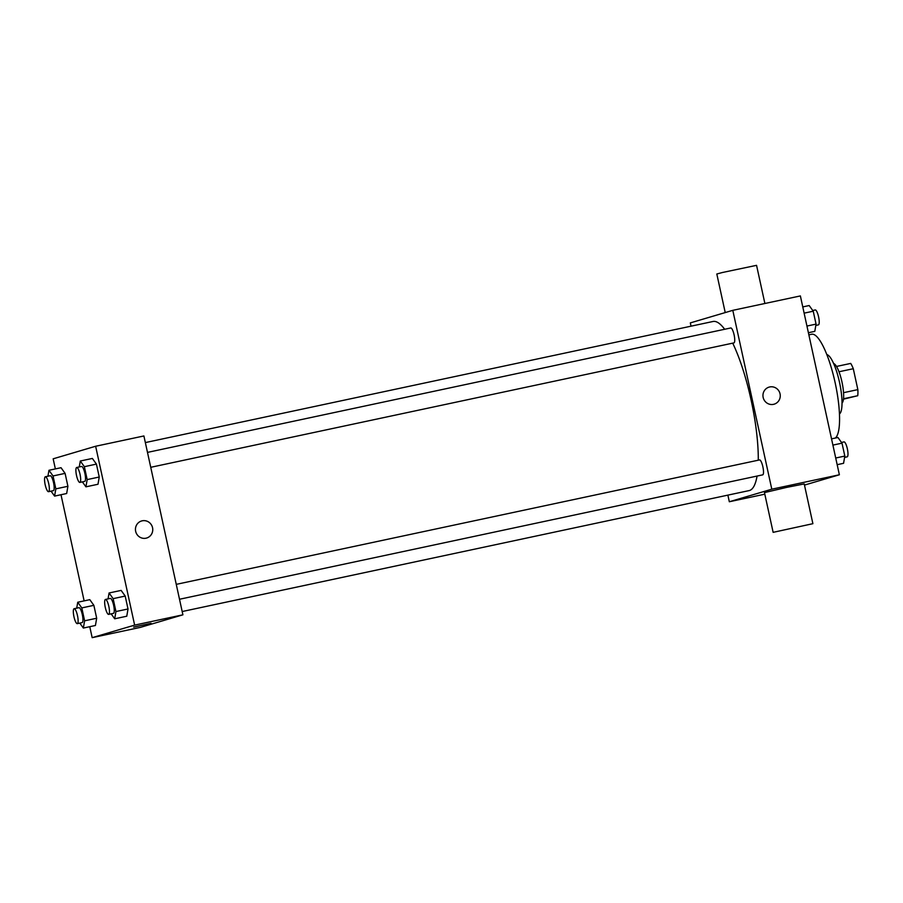 <?xml version="1.0" encoding="UTF-8"?>
<svg xmlns="http://www.w3.org/2000/svg" width="903" height="903" viewBox="0 0 903 903"><rect width="100%" height="100%" fill="white"/><g stroke="black" fill="none" stroke-linecap="round" stroke-linejoin="round"><path stroke-width="1.35" d="M838.989 371.765L853.29 368.717A19.697 4.752 -102 0 0 850.694 363.424L836.494 366.449M853.29 368.717L857.85 389.622A19.697 4.752 -102 0 1 857.737 395.717L843.481 399.171M843.549 392.681L857.85 389.622M843.526 398.754L857.737 395.717M833.604 363.514A20.34 4.91 78 0 1 841.968 381.992A20.34 4.91 78 0 1 842.036 403.031M826.798 354.574A30.51 7.359 78 0 1 839.508 382.33A30.51 7.359 78 0 1 839.474 413.969M808.862 334.844L811.628 334.257A53.401 12.879 78 0 1 835.162 382.816A53.401 12.879 78 0 1 835.275 438.068M691.043 326.175L690.321 322.902L732.796 310.339L800.374 295.924L839.372 474.775L804.483 485.092M732.796 310.339L771.794 489.189L839.372 474.775M773.499 404.341A8.895 8.635 -106.5 0 1 763.238 397.771A8.895 8.635 -106.5 0 1 769.085 387.116A8.895 8.635 -106.5 0 1 779.887 393.2A8.895 8.635 -106.5 0 1 773.499 404.341M182.192 611.534L749.095 490.6A86.462 20.859 -102 0 0 749.479 490.51A86.462 20.859 -102 0 0 757.064 476.05M758.283 460.191A86.462 20.859 -102 0 0 732.717 343.151M724.657 329.268A86.462 20.859 -102 0 0 713.02 321.491L145.349 442.583M771.794 489.189L729.319 501.752L727.874 495.126M150.745 467.302L733.936 342.892A7.63 1.84 -102 0 0 733.97 342.892A7.63 1.84 -102 0 0 734.128 334.979A7.63 1.84 -102 0 0 730.753 327.97L147.494 452.392M179.516 599.253L762.708 474.854A7.63 1.84 -102 0 0 762.742 474.843A7.63 1.84 -102 0 0 762.9 466.941A7.63 1.84 -102 0 0 759.525 459.932L176.266 584.354M729.319 501.752L764.818 494.178M773.137 532.341L764.469 492.598L786.682 487.383L804.223 483.929L812.892 523.684L773.137 532.341L812.892 523.684M764.886 303.498L756.556 265.335L722.581 272.469L716.813 273.993L725.222 312.573M769.085 387.116A8.895 8.635 -106.5 0 1 779.887 393.2A8.895 8.635 -106.5 0 1 774.131 404.183M55.365 468.917L53.164 458.814L95.639 446.251L143.904 435.957L182.903 614.819L140.428 627.371L92.162 637.665L89.769 626.693M95.639 446.251L134.637 625.113L182.903 614.819M145.993 538.199A8.895 8.635 -106.5 0 1 135.732 531.63A8.895 8.635 -106.5 0 1 141.579 520.975A8.895 8.635 -106.5 0 1 152.381 527.059A8.895 8.635 -106.5 0 1 145.993 538.199M61.032 467.709L65.095 473.375L67.906 486.288L66.664 493.523L67.906 486.288L65.095 473.375L61.032 467.709L48.965 470.282L53.029 475.949L55.839 488.862L54.586 496.097L51.042 491.153M121.137 590.404L125.201 596.07L128.012 608.972L126.77 616.218L128.012 608.972L125.201 596.07L121.137 590.404L109.071 592.978L113.135 598.644L115.945 611.545L114.704 618.792L111.148 613.837M84.137 600.879L60.998 494.731M134.637 625.113L92.162 637.665M92.366 458.442L96.429 464.108L99.24 477.021L97.998 484.256L99.24 477.021L96.429 464.108L92.366 458.442L80.299 461.015L84.363 466.682L87.173 479.595L85.932 486.83L82.376 481.886M89.803 599.671L93.867 605.337L96.677 618.239L95.425 625.486L96.677 618.239L93.867 605.337L89.803 599.671L77.737 602.245L81.801 607.911L84.611 620.812L83.358 628.059L79.814 623.104M133.915 627.009L151.049 623.318L133.915 627.009M151.049 623.318L133.667 627.111M141.568 520.975A8.895 8.635 -106.5 0 1 152.381 527.059A8.895 8.635 -106.5 0 1 146.625 538.041M76.71 608.17L77.737 602.245M77.308 623.634A7.63 1.84 -102 0 0 77.342 623.634L82.139 622.607A7.63 1.84 -102 0 0 82.173 622.596A7.63 1.84 -102 0 0 82.331 614.695A7.63 1.84 -102 0 0 78.956 607.685L74.125 608.712A7.63 1.84 -102 0 0 73.922 616.557A7.63 1.84 -102 0 0 77.308 623.634A7.63 1.84 -102 0 0 77.511 615.722A7.63 1.84 -102 0 0 74.125 608.712M81.801 607.911L93.867 605.337M84.611 620.812L96.677 618.239M83.358 628.059L95.425 625.486M47.938 476.208L48.965 470.282M48.536 491.683L53.367 490.656A7.63 1.84 -102 0 0 53.401 490.645A7.63 1.84 -102 0 0 53.559 482.733A7.63 1.84 -102 0 0 50.184 475.734L45.353 476.761A7.63 1.84 -102 0 0 45.15 484.606A7.63 1.84 -102 0 0 48.536 491.683A7.63 1.84 -102 0 0 48.57 491.672A7.63 1.84 -102 0 0 48.739 483.771A7.63 1.84 -102 0 0 45.353 476.761M53.029 475.949L65.095 473.375M55.839 488.862L67.906 486.288M54.586 496.097L66.664 493.523M108.055 598.903L109.071 592.978M108.653 614.367L113.473 613.34A7.63 1.84 -102 0 0 113.507 613.329A7.63 1.84 -102 0 0 113.665 605.428A7.63 1.84 -102 0 0 110.29 598.418L105.47 599.445A7.63 1.84 -102 0 0 105.256 607.29A7.63 1.84 -102 0 0 108.653 614.367A7.63 1.84 -102 0 0 108.687 614.367A7.63 1.84 -102 0 0 108.845 606.455A7.63 1.84 -102 0 0 105.47 599.445M113.135 598.644L125.201 596.07M115.945 611.545L128.012 608.972M114.704 618.792L126.77 616.218M79.283 466.941L80.299 461.015M79.882 482.416L84.701 481.389A7.63 1.84 -102 0 0 84.735 481.378A7.63 1.84 -102 0 0 84.905 473.477A7.63 1.84 -102 0 0 81.518 466.467L76.699 467.494A7.63 1.84 -102 0 0 76.484 475.339A7.63 1.84 -102 0 0 79.882 482.416A7.63 1.84 -102 0 0 79.915 482.405A7.63 1.84 -102 0 0 80.074 474.504A7.63 1.84 -102 0 0 76.699 467.494M84.363 466.682L96.429 464.108M87.173 479.595L99.24 477.021M85.932 486.83L97.998 484.256M831.539 438.858L837.95 437.492L842.002 443.159L844.824 456.071L843.571 463.307L837.171 464.673M832.905 445.1L842.002 443.159M835.715 458.013L844.824 456.071M844.598 457.381L847.183 456.828A7.63 1.84 -102 0 0 847.217 456.828A7.63 1.84 -102 0 0 847.375 448.915A7.63 1.84 -102 0 0 844 441.906L841.494 442.447M802.767 306.907L809.178 305.541L813.242 311.208L816.052 324.109L814.799 331.356L808.399 332.722M804.133 313.149L813.242 311.208M806.943 326.051L816.052 324.109M815.827 325.43L818.411 324.877A7.63 1.84 -102 0 0 818.445 324.866A7.63 1.84 -102 0 0 818.603 316.964A7.63 1.84 -102 0 0 815.228 309.955L812.723 310.485"/></g></svg>

